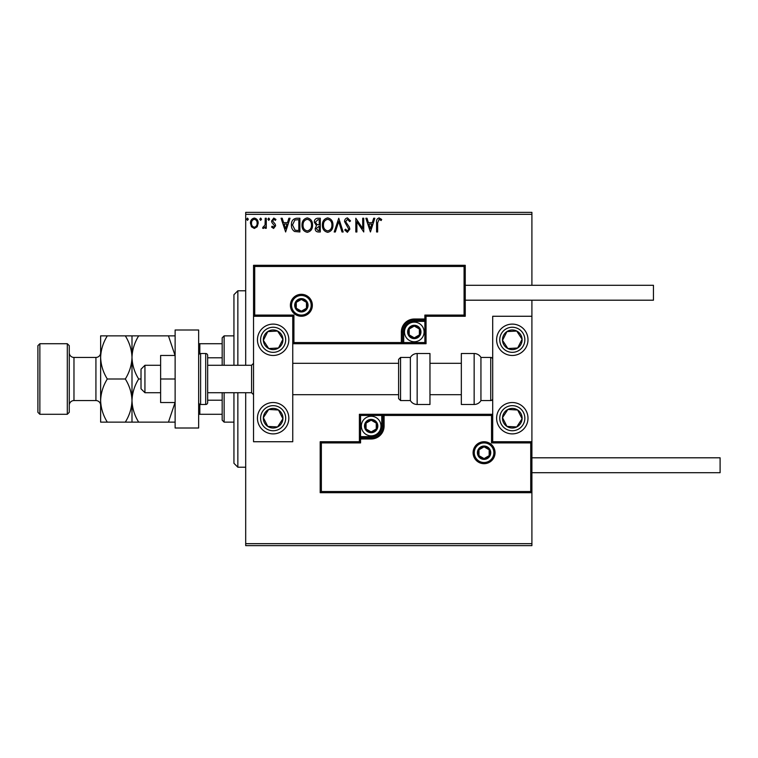 <?xml version="1.0" encoding="UTF-8"?>
<svg xmlns="http://www.w3.org/2000/svg" width="758" height="758" viewBox="0 0 758 758"><rect width="100%" height="100%" fill="white"/><g stroke="black" fill="none" stroke-linecap="round" stroke-linejoin="round"><path stroke-width="1.14" d="M257.161 226.794L254.318 228.452L251.476 226.803L250.443 223.24C250.424 220.398 251.713 218.674 254.318 218.077C256.924 218.674 258.213 220.388 258.184 223.24L257.161 226.794M266.276 218.247L266.276 228.281L265.224 228.281L265.224 226.803L263.386 228.452L262.59 228.111L263.092 227.049L265.063 225.06L265.224 218.247L266.276 218.247M273.591 228.452L271.554 227.03L272.179 226.168L273.524 227.22L274.548 225.875L271.904 222.52L271.554 220.976L273.78 218.077L275.959 219.432L275.353 220.36L273.903 219.308L272.615 220.919L275.268 224.283L275.609 225.827L273.591 228.452M296.691 218.247L299.884 218.247L299.884 231.976L294.54 231.484C292.313 229.93 291.28 227.751 291.442 224.936C291.28 220.976 293.033 218.749 296.691 218.247M320.293 218.247L320.293 231.976L318.351 231.976C316.257 231.872 315.205 230.735 315.186 228.575L316.474 225.657L314.305 222.151C314.324 219.877 315.404 218.579 317.545 218.247L320.293 218.247M338.76 218.247L343.166 231.976L342.01 231.976L338.674 221.563L335.339 231.976L334.193 231.976L338.76 218.247M362.694 218.247L363.745 218.247L363.745 231.976L356.885 221.743L356.885 231.976L355.824 231.976L355.824 218.247L362.694 228.461L362.694 218.247M377.645 222.843L377.645 231.976L376.584 231.976L376.584 222.71C376.167 220.218 377.001 218.617 379.095 217.897L381.691 219.479L381.151 220.54L379.104 219.308L377.645 222.843M245.696 214.334L245.696 212.373L531.908 212.373L531.908 214.334L245.696 214.334L245.696 365.28M245.696 392.72L245.696 543.666L531.908 543.666L531.908 545.627L245.696 545.627L245.696 543.666M531.908 214.334L531.908 285.292M531.908 300.196L531.908 316.266L492.7 316.266L492.7 441.734L531.908 441.734L531.908 316.266M530.733 491.525L531.908 492.7L320.189 492.7L320.189 441.734L321.364 442.909L321.364 491.525L530.733 491.525L530.733 442.909L531.908 441.734L531.908 543.666M370.425 231.976L365.858 218.247L367.005 218.247L368.416 222.653L372.273 222.653L373.675 218.247L374.831 218.247L370.425 231.976M347.467 217.897L350.547 220.9L349.694 221.592L347.543 219.308L345.62 221.63L349.305 227.03L349.845 229.124L347.391 232.327L344.748 230.006L345.572 229.162L347.41 230.915L348.794 229.181L344.568 221.611C344.587 219.555 345.553 218.313 347.467 217.897M332.961 225.05C333.037 228.963 331.293 231.389 327.75 232.327C324.111 231.484 322.33 229.077 322.406 225.117C322.33 221.203 324.092 218.797 327.664 217.897C331.246 218.759 333.008 221.147 332.961 225.05M312.552 225.05C312.628 228.963 310.894 231.389 307.341 232.327C303.702 231.484 301.921 229.077 301.997 225.117C301.93 221.203 303.683 218.797 307.255 217.897C310.837 218.759 312.599 221.147 312.552 225.05M285.633 231.976L281.057 218.247L282.203 218.247L283.615 222.653L287.471 222.653L288.883 218.247L290.03 218.247L285.633 231.976M269.621 219.223L268.739 220.36L267.868 219.223L268.739 218.077L269.621 219.223M261.529 219.223L260.648 220.36L259.767 219.223L260.648 218.077L261.529 219.223M248.34 219.223L247.459 220.36L246.577 219.223L247.459 218.077L248.34 219.223M368.862 224.055L370.34 228.66L371.818 224.055L368.862 224.055M323.458 225.117C323.401 228.262 324.822 230.195 327.702 230.915C330.564 230.157 331.966 228.205 331.9 225.06C331.947 221.933 330.554 220.019 327.702 219.308C324.803 220.019 323.391 221.952 323.458 225.117M318.142 230.565L319.232 230.565L319.232 226.168L316.247 228.546L318.142 230.565M318.701 224.756L319.232 224.756L319.232 219.659L318.028 219.659L315.366 222.151L317.024 224.595L318.701 224.756M303.048 225.117C303.001 228.262 304.413 230.195 307.293 230.915C310.155 230.157 311.557 228.205 311.491 225.06C311.547 221.933 310.145 220.019 307.293 219.308C304.394 220.019 302.982 221.952 303.048 225.117M298.823 230.565L298.823 219.659L294.871 220.01L292.493 224.946L295.099 230.186L298.823 230.565M284.07 224.055L285.548 228.66L287.017 224.055L284.07 224.055M251.504 223.231C251.457 225.353 252.395 226.689 254.318 227.22C256.242 226.689 257.18 225.363 257.133 223.231C257.18 221.109 256.242 219.801 254.318 219.308C252.395 219.801 251.457 221.109 251.504 223.231M273.145 324.111A15.681 15.681 0 0 1 288.826 339.792A15.681 15.681 0 0 1 273.145 355.474A15.681 15.681 0 0 1 257.455 339.792A15.681 15.681 0 0 1 273.145 324.111A15.681 15.681 0 0 0 260.013 348.367M273.145 433.889A15.681 15.681 0 0 0 288.826 418.208A15.681 15.681 0 0 0 273.145 402.526A15.681 15.681 0 0 0 257.455 418.208A15.681 15.681 0 0 0 286.268 426.782A15.681 15.681 0 0 0 281.72 405.075M292.749 316.266L292.749 441.734L253.542 441.734L253.542 316.266L292.749 316.266L293.924 315.091L293.924 342.54L292.749 343.715L403.701 343.715L403.701 342.54L424.868 342.54L424.868 321.364L414.285 321.364A10.584 10.584 0 0 0 403.701 331.947L403.701 342.54L402.526 342.54A1.175 1.175 0 0 1 401.352 343.715L401.352 331.947A12.943 12.943 0 0 1 414.285 319.014L424.868 319.014L424.868 315.091L464.076 315.091L464.076 266.475L465.251 265.3L465.251 316.266L426.053 316.266L426.053 319.014L424.868 319.014L424.868 320.189L414.285 320.189A11.758 11.758 0 0 0 402.526 331.947L402.526 342.54L293.924 342.54M512.304 433.889A15.681 15.681 0 0 1 496.623 418.208A15.681 15.681 0 0 1 512.304 402.526A15.681 15.681 0 0 1 527.985 418.208A15.681 15.681 0 0 1 512.304 433.889M512.304 324.111A15.681 15.681 0 0 0 496.623 339.792A15.681 15.681 0 0 0 512.304 355.474A15.681 15.681 0 0 0 527.985 339.792A15.681 15.681 0 0 0 512.304 324.111A15.681 15.681 0 0 1 520.879 352.925M144.939 392.72L141.016 388.797L141.016 369.203L144.939 365.28L144.939 392.72L160.62 392.72M207.664 392.72L251.58 392.72L251.58 365.28L253.542 363.319M474.271 452.706A9.797 9.797 0 0 0 484.078 462.513A9.797 9.797 0 0 0 493.875 452.706A9.797 9.797 0 0 0 484.078 442.909A9.797 9.797 0 0 0 474.271 452.706M320.189 441.734L359.396 441.734L359.396 438.986L360.571 438.986L360.571 442.909L321.364 442.909M371.155 436.636L371.155 437.811L360.571 437.811A1.175 1.175 0 0 0 359.396 438.986L359.396 414.285L381.748 414.285L381.748 415.46L360.571 415.46L360.571 436.636L371.155 436.636A10.584 10.584 0 0 0 381.748 426.053L381.748 415.46L382.923 415.46A1.175 1.175 0 0 1 384.098 414.285L381.748 414.285M371.155 438.986L371.155 437.811A11.758 11.758 0 0 0 382.923 426.053L382.923 415.46L384.098 415.46L384.098 414.285L492.7 414.285L491.525 415.46L384.098 415.46L384.098 426.053A12.943 12.943 0 0 1 371.155 438.986L360.571 438.986L360.571 436.636L359.396 436.636M321.364 491.525L320.189 492.7M359.396 441.734L360.571 442.909M530.733 442.909L491.525 442.909L492.7 441.734M359.396 414.285L360.571 415.46M311.168 305.294A9.797 9.797 0 0 0 301.371 295.487A9.797 9.797 0 0 0 291.565 305.294A9.797 9.797 0 0 0 301.371 315.091A9.797 9.797 0 0 0 311.168 305.294M464.076 266.475L254.716 266.475L254.716 315.091L253.542 316.266L253.542 265.3L465.251 265.3M426.053 321.364L424.868 321.364L424.868 320.189A1.175 1.175 0 0 0 426.053 319.014L426.053 343.715L403.701 343.715M465.251 316.266L464.076 315.091M426.053 316.266L424.868 315.091M254.716 266.475L253.542 265.3M426.053 343.715L424.868 342.54M420.169 331.947A5.884 5.884 0 0 0 409.197 329.01A5.884 5.884 0 0 0 414.285 337.831A5.884 5.884 0 0 0 420.169 331.947M419.382 331.947L419.382 329.01L414.285 326.073L409.197 329.01L409.197 334.894L414.285 337.831L419.382 334.894L419.382 331.947M404.488 331.947A9.797 9.797 0 0 1 414.285 322.15A9.797 9.797 0 0 1 424.092 331.947A9.797 9.797 0 0 1 414.285 341.754A9.797 9.797 0 0 1 404.488 331.947M409.197 329.01L409.197 334.894L414.285 337.831L419.382 334.894L419.382 329.01L414.285 326.073M377.039 426.053A5.884 5.884 0 0 0 366.067 423.106A5.884 5.884 0 0 0 371.155 431.927A5.884 5.884 0 0 0 377.039 426.053M376.252 426.053L376.252 423.106L371.155 420.169L366.067 423.106L366.067 428.99L371.155 431.927L376.252 428.99L376.252 426.053M361.358 426.053A9.797 9.797 0 0 1 371.155 416.246A9.797 9.797 0 0 1 380.961 426.053A9.797 9.797 0 0 1 371.155 435.85A9.797 9.797 0 0 1 361.358 426.053M366.067 423.106L366.067 428.99L371.155 431.927L376.252 428.99L376.252 423.106L371.155 420.169M489.952 452.706A5.884 5.884 0 0 0 478.98 449.769A5.884 5.884 0 0 0 484.078 458.59A5.884 5.884 0 0 0 489.952 452.706M489.166 452.706L489.166 449.769L484.078 446.832L478.98 449.769L478.98 455.653L484.078 458.59L489.166 455.653L489.166 452.706M478.98 449.769L478.98 455.653L484.078 458.59L489.166 455.653L489.166 449.769M307.255 305.294A5.884 5.884 0 0 0 296.274 302.347A5.884 5.884 0 0 0 301.371 311.168A5.884 5.884 0 0 0 307.255 305.294M306.459 305.294L306.459 302.347L301.371 299.41L296.274 302.347L296.274 308.231L301.371 311.168L306.459 308.231L306.459 305.294M296.274 302.347L296.274 308.231L301.371 311.168L306.459 308.231L306.459 302.347M264.94 412.845A9.797 9.797 0 0 0 277.57 426.953A9.797 9.797 0 0 0 278.499 410.002A9.797 9.797 0 0 0 264.94 412.845M266.039 413.565L263.358 417.667L267.782 426.413L277.57 426.953L282.924 418.748L278.499 410.002L268.711 409.462L266.039 413.565M264.561 431.34A15.681 15.681 0 0 1 273.145 402.526M263.358 417.667L267.782 426.413L277.57 426.953L282.924 418.748L278.499 410.002L268.711 409.462L263.358 417.667M504.098 412.845A9.797 9.797 0 0 0 516.729 426.953A9.797 9.797 0 0 0 517.667 410.002A9.797 9.797 0 0 0 504.098 412.845M505.198 413.565L502.516 417.667L506.941 426.413L516.729 426.953L522.091 418.748L517.667 410.002L507.879 409.462L505.198 413.565M502.516 417.667L506.941 426.413L516.729 426.953L522.091 418.748L517.667 410.002L507.879 409.462L502.516 417.667M520.509 334.43A9.797 9.797 0 0 0 502.516 340.333A9.797 9.797 0 0 0 517.667 347.998A9.797 9.797 0 0 0 520.509 334.43M519.41 335.15L516.729 331.047L506.941 331.587L502.516 340.333L507.879 348.538L517.667 347.998L522.091 339.252L519.41 335.15M512.304 355.474A15.681 15.681 0 0 1 503.729 326.66M516.729 331.047L506.941 331.587L502.516 340.333L507.879 348.538L517.667 347.998L522.091 339.252L516.729 331.047M281.351 334.43A9.797 9.797 0 0 0 263.358 340.333A9.797 9.797 0 0 0 278.499 347.998A9.797 9.797 0 0 0 281.351 334.43M280.252 335.15L277.57 331.047L267.782 331.587L263.358 340.333L268.711 348.538L278.499 347.998L282.924 339.252L280.252 335.15M277.57 331.047L267.782 331.587L263.358 340.333L268.711 348.538L278.499 347.998L282.924 339.252L277.57 331.047M474.148 404.488A7.845 7.845 0 0 0 480.942 400.565L480.942 357.435A7.845 7.845 0 0 0 474.148 353.512L461.338 353.512L461.338 404.488L474.148 404.488L474.148 353.512M480.942 400.565L490.739 400.565A1.961 1.961 0 0 0 492.7 398.604M490.739 400.565L490.739 357.435A1.961 1.961 0 0 1 492.7 359.396M490.739 357.435L480.942 357.435M417.156 404.488L429.966 404.488L429.966 353.512L417.156 353.512L417.156 404.488C414.2 404.384 411.935 403.076 410.362 400.565L410.362 357.435L400.565 357.435L400.565 400.565L398.604 398.604L398.604 359.396L398.604 363.319L292.749 363.319M398.604 372.377L398.604 363.319M531.908 457.804L720.1 457.804L720.1 472.708L531.908 472.708M465.251 285.292L653.453 285.292L653.453 300.196L465.251 300.196M175.126 379L160.62 379L160.62 402.526L175.126 402.526M160.62 379L160.62 355.474L175.126 355.474M175.126 428.005L175.126 329.995L198.653 329.995L198.653 428.005L175.126 428.005M200.605 353.512L200.605 404.488L205.702 404.488A1.961 1.961 0 0 0 207.664 402.526L207.664 355.474A1.961 1.961 0 0 0 205.702 353.512L200.605 353.512A1.961 1.961 0 0 0 198.653 355.474M200.605 404.488A1.961 1.961 0 0 1 198.653 402.526M237.851 392.72L237.851 467.212L233.938 463.299L233.938 392.72M233.938 365.28L233.938 294.701L237.851 290.788L237.851 365.28M224.131 392.72L224.131 422.13L222.17 420.169L222.17 392.72M222.17 365.28L222.17 337.831L224.131 335.87L224.131 365.28M224.131 422.13L233.938 422.13M224.131 335.87L233.938 335.87M222.17 414.285L198.653 414.285M222.17 400.205L207.664 400.205M222.17 357.795L207.664 357.795M198.653 343.715L199.828 343.715L199.828 353.683M222.17 343.715L199.828 343.715M199.828 404.317L199.828 414.285M69.262 345.676L69.262 412.324L67.301 414.285L67.301 343.715L69.262 345.676M39.861 414.285L37.9 412.324L37.9 345.676L39.861 343.715L39.861 414.285L67.301 414.285M69.262 405.265A4.709 4.709 0 0 1 73.971 400.565L95.925 400.565A4.709 4.709 0 0 1 100.634 405.265M69.262 352.735A4.709 4.709 0 0 0 73.971 357.435L95.925 357.435A4.709 4.709 0 0 0 100.634 352.735M39.861 343.715L67.301 343.715M131.996 422.13L131.996 400.565C131.74 408.136 129.514 415.327 125.326 422.13L138.667 422.13C134.498 415.412 132.271 408.23 131.996 400.565C132.252 392.985 134.479 385.803 138.667 379L141.016 379M138.667 422.13L175.126 422.13M175.06 402.526L168.456 422.13M138.667 379C134.498 372.282 132.271 365.1 131.996 357.435C132.252 349.864 134.479 342.673 138.667 335.87L168.456 335.87L175.06 355.474M138.667 335.87L125.326 335.87C129.495 342.588 131.721 349.77 131.996 357.435L131.996 335.87M175.126 335.87L168.456 335.87M131.996 400.565L131.996 357.435C131.74 365.015 129.514 372.197 125.326 379C129.495 385.718 131.721 392.9 131.996 400.565M107.304 335.87C103.107 342.673 100.89 349.864 100.634 357.435C100.909 365.1 103.135 372.282 107.304 379C103.107 385.803 100.89 392.985 100.634 400.565C100.909 408.23 103.135 415.412 107.304 422.13L100.634 422.13L100.634 335.87L125.326 335.87M107.304 379L125.326 379M107.304 422.13L125.326 422.13M495.05 452.706A10.982 10.982 0 0 1 484.078 463.688A10.982 10.982 0 0 1 473.096 452.706A10.982 10.982 0 0 1 484.078 441.734A10.982 10.982 0 0 1 495.05 452.706M491.525 442.909L491.525 415.46M381.748 426.053L384.098 426.053M290.39 305.294A10.982 10.982 0 0 1 301.371 294.312A10.982 10.982 0 0 1 312.353 305.294A10.982 10.982 0 0 1 301.371 316.266A10.982 10.982 0 0 1 290.39 305.294M254.716 315.091L293.924 315.091M414.285 321.364L414.285 319.014M403.701 331.947L401.352 331.947M420.955 331.947A6.661 6.661 0 0 0 414.285 325.286A6.661 6.661 0 0 0 407.624 331.947A6.661 6.661 0 0 0 414.285 338.618A6.661 6.661 0 0 0 420.955 331.947M377.825 426.053A6.661 6.661 0 0 0 371.155 419.382A6.661 6.661 0 0 0 364.494 426.053A6.661 6.661 0 0 0 371.155 432.714A6.661 6.661 0 0 0 377.825 426.053M490.739 452.706A6.661 6.661 0 0 0 484.078 446.045A6.661 6.661 0 0 0 477.407 452.706A6.661 6.661 0 0 0 484.078 459.376A6.661 6.661 0 0 0 490.739 452.706M308.032 305.294A6.661 6.661 0 0 0 301.371 298.624A6.661 6.661 0 0 0 294.701 305.294A6.661 6.661 0 0 0 301.371 311.955A6.661 6.661 0 0 0 308.032 305.294M262.638 411.348A12.545 12.545 0 0 0 266.276 428.706A12.545 12.545 0 0 0 283.644 425.067A12.545 12.545 0 0 0 280.005 407.7A12.545 12.545 0 0 0 262.638 411.348M501.796 411.348A12.545 12.545 0 0 0 505.444 428.706A12.545 12.545 0 0 0 522.802 425.067A12.545 12.545 0 0 0 519.164 407.7A12.545 12.545 0 0 0 501.796 411.348M522.802 332.933A12.545 12.545 0 0 0 505.444 329.294A12.545 12.545 0 0 0 501.796 346.652A12.545 12.545 0 0 0 519.164 350.3A12.545 12.545 0 0 0 522.802 332.933M283.644 332.933A12.545 12.545 0 0 0 266.276 329.294A12.545 12.545 0 0 0 262.638 346.652A12.545 12.545 0 0 0 280.005 350.3A12.545 12.545 0 0 0 283.644 332.933M205.702 404.488L205.702 353.512M73.971 357.435L73.971 400.565M95.925 400.565L95.925 357.435M251.58 392.72L253.542 394.681M461.338 394.681L429.966 394.681M398.604 394.681L292.749 394.681M461.338 363.319L429.966 363.319M144.939 365.28L160.62 365.28M207.664 365.28L251.58 365.28M400.565 400.565L410.362 400.565M400.565 357.435L398.604 359.396M417.156 353.512C414.2 353.616 411.935 354.924 410.362 357.435M237.851 290.788L245.696 290.788M237.851 467.212L245.696 467.212"/></g></svg>
